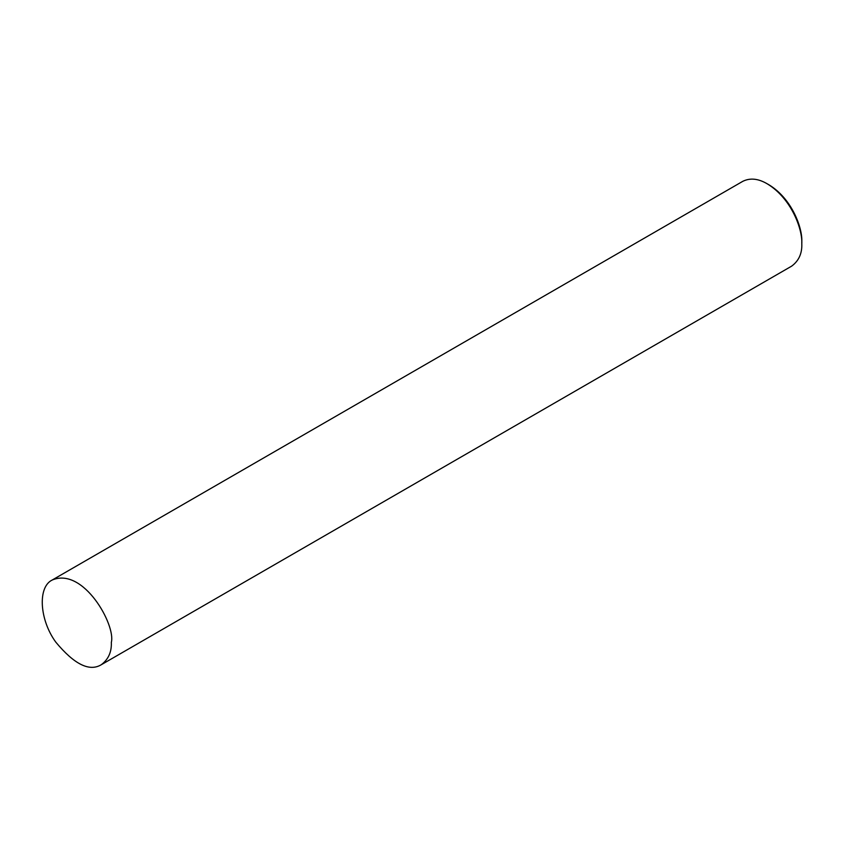 <?xml version="1.0" encoding="UTF-8"?>
<svg xmlns="http://www.w3.org/2000/svg" width="844" height="844" viewBox="0 0 844 844"><rect width="100%" height="100%" fill="white"/><g stroke="black" fill="none" stroke-linecap="round" stroke-linejoin="round"><path stroke-width="1.27" d="M101.196 664.777L791.661 266.134C798.825 260.849 802.201 253.379 801.8 243.737C802.623 229.547 791.64 198.562 767.185 183.792C758.186 178.517 750.031 177.715 742.72 181.365L52.254 579.997C37.41 587.002 39.531 619.96 55.809 642.157C74.219 664.323 89.348 671.856 101.196 664.777C108.349 659.481 111.735 652.011 111.334 642.368C115.902 625.193 83.535 566.83 52.254 579.997M767.185 183.792L768.926 184.783C792.147 198.825 802.581 228.26 801.8 241.732L801.8 243.737"/></g></svg>

